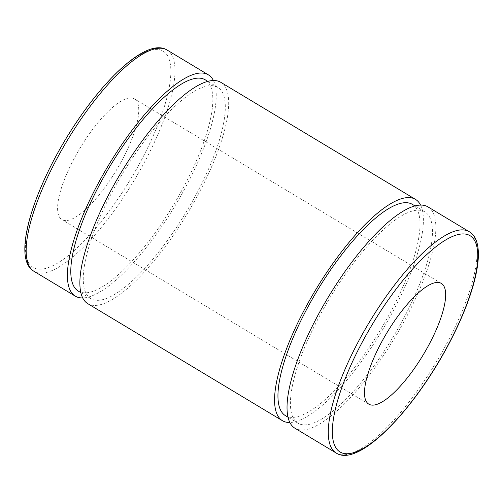 <?xml version="1.0" encoding="UTF-8"?>
<svg xmlns="http://www.w3.org/2000/svg" width="503" height="503" viewBox="0 0 503 503"><rect width="100%" height="100%" fill="white"/><g stroke="black" fill="none" stroke-linecap="round" stroke-linejoin="round"><path stroke-width="0.38" stroke-dasharray="2.52 1.89" d="M213.41 80.53A129.114 38.945 -59 0 1 175.189 205.557A129.114 38.945 -59 0 1 82.681 297.939M64.623 220.528A70.426 21.245 -59 0 1 61.882 219.604A70.426 21.245 -59 0 1 79.964 148.303A70.426 21.245 -59 0 1 134.464 98.89A70.426 21.245 -59 0 1 118.758 166.147A70.426 21.245 -59 0 1 64.623 220.528M427.978 206.896A129.114 38.945 -59 0 1 399.181 330.201A129.114 38.945 -59 0 1 299.939 429.889A129.114 38.945 -59 0 1 294.909 428.204M302.731 424.784A123.248 37.178 -59 0 1 297.933 423.174A123.248 37.178 -59 0 1 329.578 298.392A123.248 37.178 -59 0 1 424.953 211.926A123.248 37.178 -59 0 1 397.464 329.622A123.248 37.178 -59 0 1 302.731 424.784M412.485 204.425A123.248 37.178 -59 0 1 384.996 322.127A123.248 37.178 -59 0 1 290.262 417.283A123.248 37.178 -59 0 1 285.465 415.673M420.571 205.092A129.114 38.945 -59 0 1 382.349 330.119A129.114 38.945 -59 0 1 289.841 422.507M220.811 82.335A129.114 38.945 -59 0 1 192.02 205.633A129.114 38.945 -59 0 1 92.778 305.327A129.114 38.945 -59 0 1 87.742 303.636M95.57 300.216A123.248 37.178 -59 0 1 90.766 298.606A123.248 37.178 -59 0 1 122.418 173.824A123.248 37.178 -59 0 1 217.786 87.359A123.248 37.178 -59 0 1 190.304 205.061A123.248 37.178 -59 0 1 95.57 300.216M205.325 79.864A123.248 37.178 -59 0 1 177.836 197.566A123.248 37.178 -59 0 1 83.102 292.721A123.248 37.178 -59 0 1 78.305 291.111M139.149 164.305A126.184 38.065 121 0 0 129.736 61.643A126.184 38.065 121 0 0 25.628 251.796A126.184 38.065 121 0 0 139.149 164.305M167.103 50.036A129.114 38.945 -59 0 1 142.5 165.864A129.114 38.945 -59 0 1 39.064 273.028A129.114 38.945 -59 0 1 34.034 271.343M336.149 453.002A129.114 38.945 121 0 0 341.179 454.687A129.114 38.945 121 0 0 444.614 347.523A129.114 38.945 121 0 0 469.217 231.694M424.953 211.926L415 205.941M297.933 423.174L287.98 417.188M217.786 87.359L207.84 81.379M90.766 298.606L80.82 292.627M441.37 283.434L134.464 98.89M368.787 404.142L61.882 219.604"/><path stroke-width="0.75" d="M82.681 297.939A129.114 38.945 -59 0 1 80.31 297.826A129.114 38.945 -59 0 1 75.28 296.141A129.114 38.945 -59 0 1 108.434 165.418A129.114 38.945 -59 0 1 208.349 74.834A129.114 38.945 -59 0 1 213.41 80.53M336.149 453.002L294.909 428.204A129.114 38.945 -59 0 1 328.063 297.48A129.114 38.945 -59 0 1 427.978 206.896L469.217 231.694A129.114 38.945 121 0 0 369.303 322.278A129.114 38.945 121 0 0 336.149 453.002C357.859 467.513 410.737 413.938 446.23 348.812C476.071 294.236 488.319 242.716 469.217 231.694M371.528 405.066A70.426 21.245 -59 0 1 368.787 404.142A70.426 21.245 -59 0 1 386.87 332.841A70.426 21.245 -59 0 1 441.37 283.434A70.426 21.245 -59 0 1 425.664 350.685A70.426 21.245 -59 0 1 371.528 405.066M287.98 417.188L285.465 415.673A123.248 37.178 -59 0 1 317.11 290.891A123.248 37.178 -59 0 1 412.485 204.425L415 205.941M289.841 422.507A129.114 38.945 -59 0 1 287.471 422.388A129.114 38.945 -59 0 1 282.441 420.703A129.114 38.945 -59 0 1 315.595 289.98A129.114 38.945 -59 0 1 415.509 199.395A129.114 38.945 -59 0 1 420.571 205.092M282.441 420.703L87.742 303.636A129.114 38.945 -59 0 1 120.902 172.913A129.114 38.945 -59 0 1 220.811 82.335L415.509 199.395M80.82 292.627L78.305 291.111A123.248 37.178 -59 0 1 109.95 166.33A123.248 37.178 -59 0 1 205.325 79.864L207.84 81.379M34.034 271.343A129.114 38.945 -59 0 1 67.195 140.62A129.114 38.945 -59 0 1 167.103 50.036C147.913 37.907 106.146 75.595 71.445 129.868C32.318 190.933 11.695 259.171 34.034 271.343L75.28 296.141M446.054 348.843A126.184 38.065 -59 0 1 332.533 436.334A126.184 38.065 -59 0 1 436.642 246.181A126.184 38.065 -59 0 1 446.054 348.843M208.349 74.834L167.103 50.036"/></g></svg>

